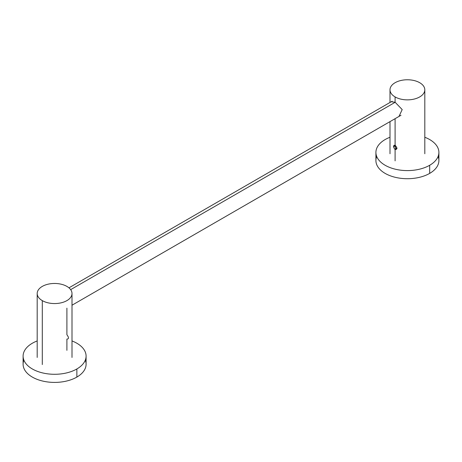 <?xml version="1.0" encoding="UTF-8"?>
<svg xmlns="http://www.w3.org/2000/svg" width="462" height="462" viewBox="0 0 462 462"><rect width="100%" height="100%" fill="white"/><g stroke="black" fill="none" stroke-linecap="round" stroke-linejoin="round"><path stroke-width="0.69" d="M70.663 289.645L395.189 102.281L70.663 289.645M42.29 364.553L42.29 300.618A17.406 10.048 0 0 0 61.255 302.795A17.406 10.048 0 0 0 72.003 293.509A17.406 10.048 0 0 0 66.903 286.405A17.406 10.048 0 0 0 47.933 284.228A17.406 10.048 0 0 0 37.191 293.509A17.406 10.048 0 0 0 42.29 300.618L42.29 364.553M66.903 350.34L66.903 339.079C69.011 339.016 69.011 337.572 66.903 334.748L66.903 308.154M42.29 300.618A17.406 10.048 180 0 1 42.29 286.405A17.406 10.048 180 0 1 66.903 286.405A17.406 10.048 180 0 1 66.903 300.618A17.406 10.048 180 0 1 42.29 300.618M395.097 149.601L395.097 160.863L395.097 149.601C397.476 149.37 397.476 147.927 395.097 145.27C392.989 145.339 392.989 146.783 395.097 149.601L396.974 148.371L395.097 145.27L395.097 118.676L395.097 145.27C392.989 145.339 392.989 146.783 395.097 149.601L395.628 148.683L395.097 149.601M398.977 116.436L402.194 109.581L395.097 102.229L395.097 96.922A17.406 10.048 0 0 0 414.067 99.099A17.406 10.048 0 0 0 424.809 89.819A17.406 10.048 0 0 0 419.71 82.71A17.406 10.048 0 0 0 400.745 80.532A17.406 10.048 0 0 0 389.997 89.819A17.406 10.048 0 0 0 395.097 96.922L395.097 102.229L391.222 101.773M396.968 148.175L395.628 148.683L394.733 145.697A1.727 0.993 60 0 1 395.46 145.518M395.507 145.536L393.907 146.477A2.171 1.253 60 0 1 395.276 145.38M419.71 82.71A17.406 10.048 180 0 1 419.71 96.922A17.406 10.048 180 0 1 395.097 96.922A17.406 10.048 180 0 1 395.097 82.71A17.406 10.048 180 0 1 419.71 82.71M32.323 343.249A31.497 18.185 180 0 1 37.191 340.95A31.497 18.185 0 0 0 32.323 343.249A31.497 18.185 0 0 0 23.1 356.104A31.497 18.185 0 0 0 42.544 372.903A31.497 18.185 0 0 0 76.865 368.965A31.497 18.185 180 0 1 32.323 368.965A31.497 18.185 180 0 1 32.323 343.249M72.003 340.95A31.497 18.185 180 0 1 76.865 368.965A31.497 18.185 0 0 0 86.088 356.104A31.497 18.185 0 0 0 72.003 340.95M86.088 356.104L86.088 364.223A31.497 18.185 180 0 1 76.865 377.084L76.865 368.965L76.865 377.084A31.497 18.185 180 0 1 42.544 381.023A31.497 18.185 180 0 1 23.1 364.223L23.1 356.104M85.297 360.164A31.497 18.185 180 0 1 76.865 377.084A31.497 18.185 180 0 1 39.351 380.139A31.497 18.185 180 0 1 23.897 360.164M385.135 139.553A31.497 18.185 180 0 1 389.997 137.26A31.497 18.185 0 0 0 385.135 139.553A31.497 18.185 0 0 0 375.912 152.414A31.497 18.185 0 0 0 395.351 169.213A31.497 18.185 0 0 0 429.677 165.269A31.497 18.185 180 0 1 385.135 165.269A31.497 18.185 180 0 1 385.135 139.553M424.809 137.26A31.497 18.185 180 0 1 429.677 165.269A31.497 18.185 0 0 0 438.9 152.414A31.497 18.185 0 0 0 424.809 137.26M438.9 152.414L438.9 160.533A31.497 18.185 180 0 1 429.677 173.389L429.677 165.269L429.677 173.389A31.497 18.185 180 0 1 395.351 177.333A31.497 18.185 180 0 1 375.912 160.533L375.912 152.414M438.103 156.474A31.497 18.185 180 0 1 429.677 173.389A31.497 18.185 180 0 1 392.157 176.444A31.497 18.185 180 0 1 376.703 156.474M400.999 115.269L72.003 305.215M392.174 101.218L68.954 287.832M72.003 357.449L72.003 293.509M37.191 293.509L37.191 357.449M389.997 153.754L389.997 121.616M389.997 102.477L389.997 89.819M424.809 89.819L424.809 153.754M396.974 148.013L396.974 148.371"/></g></svg>
